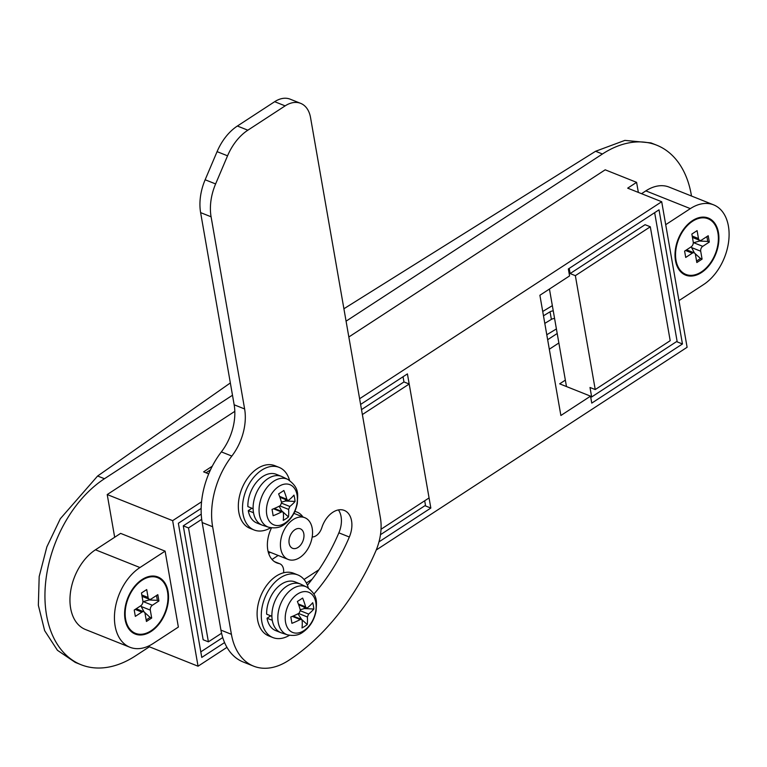 <?xml version="1.0" encoding="UTF-8"?>
<svg xmlns="http://www.w3.org/2000/svg" width="767" height="767" viewBox="0 0 767 767"><rect width="100%" height="100%" fill="white"/><g stroke="black" fill="none" stroke-linecap="round" stroke-linejoin="round"><path stroke-width="1.15" d="M149.383 646.792L135.385 655.929A104.849 69.068 -68.3 0 1 81.072 664.721A104.849 69.068 -68.3 0 1 45.991 579.296A104.849 69.068 -68.3 0 1 104.456 478.733L232.497 395.245M346.07 321.172L602.431 153.994A104.849 69.068 -68.3 0 1 656.744 145.203A104.849 69.068 -68.3 0 1 691.489 196.026M114.676 537.264L107.217 494.552L234.827 411.342M348.832 336.991L605.192 169.814L636.591 182.345L627.684 188.155L661.7 201.731L359.608 398.735M638.355 192.412L636.591 182.345M226.955 647.358L198.049 666.207L148.089 646.274M198.049 666.207L172.642 520.659L107.217 494.552M212.277 466.202L203.61 471.858L208.701 473.881M659.026 209.822L568.347 268.958L569.565 275.919L539.891 295.266L560.878 415.493L590.542 396.155L591.76 403.116L682.448 343.971L659.026 209.822M424.937 505.702L430.833 508.051L407.421 373.893L360.605 404.43M430.833 508.051L378.984 541.866M661.7 201.731L687.107 347.278L376.242 549.997M201.146 508.416L178.356 523.276L201.769 657.434L224.568 642.573M201.548 501.81L172.642 520.659M81.072 664.721L75.271 662.4L57.429 650.291L44.639 630.637L38.35 605.297L39.184 576.544L46.864 546.861L60.325 518.722L97.62 476.01L230.349 382.944M343.904 308.756L595.585 151.272L624.884 140.39L650.943 142.892L656.744 145.203M590.542 396.155L559.661 383.836L565.346 380.125M676.542 341.622L682.448 343.971M205.997 472.808L210.455 469.903M268.642 553.419L270.32 552.317M272.007 559.469L278.172 555.452M200.801 651.864L222.727 637.559M201.232 514.13L183.275 525.846L203.159 639.755L208.394 641.835L221.567 633.245M201.692 519.336L188.509 527.936L183.275 525.846M306.388 583.006L312.064 579.296M380.48 534.685L425.493 505.328L424.697 500.784M304.029 579.468L318.88 569.785M381.026 529.259L429.069 497.927L409.195 384.018L403.96 381.937L403.049 376.75M403.96 381.937L361.506 409.616M188.509 527.936L208.394 641.835M409.195 384.018L362.369 414.554M289.14 543.352A10.489 6.903 111.7 0 0 292.591 548.3A10.489 6.903 111.7 0 0 300.817 544.791A10.489 6.903 111.7 0 0 303.818 533.774A10.489 6.903 111.7 0 0 300.367 528.827A10.489 6.903 111.7 0 0 292.141 532.336A10.489 6.903 111.7 0 0 289.14 543.352M293.167 519.575A22.464 14.803 111.7 0 0 280.636 541.128A22.464 14.803 111.7 0 0 288.152 559.431A22.464 14.803 111.7 0 0 299.792 557.551A22.464 14.803 111.7 0 0 312.322 535.999A22.464 14.803 111.7 0 0 304.806 517.696A22.464 14.803 111.7 0 0 293.167 519.575M542.72 311.479L552.345 305.649M554.589 318.506A3.749 1.927 -9.9 0 0 551.377 319.388L550.054 311.795A2976.727 1530.347 -9.9 0 0 543.477 315.793M551.377 319.388A2976.727 1530.347 -9.9 0 0 544.8 323.386M546.785 334.767L556.411 328.928M558.865 342.983L549.306 349.215M557.206 333.492L547.648 339.723M550.054 311.795A3.749 1.927 170.1 0 1 553.266 310.913M549.44 289.034L566.468 386.539M595.23 389.569L670.195 340.682L650.311 226.783L575.355 275.66L595.23 389.569L590.005 387.479L591.654 396.97L677.098 341.257L654.654 212.67M591.654 396.97L590.619 396.558M575.355 275.66L570.121 273.57L569.219 268.383M650.311 226.783L645.076 224.693L570.121 273.57M313.866 594.07A149.412 98.416 111.7 0 0 349.34 537.015A22.09 14.554 111.7 0 0 344.287 510.419A22.09 14.554 111.7 0 0 321.776 527.801A11.237 7.402 -68.3 0 1 316.148 535.692A11.237 7.402 -68.3 0 1 312.179 536.996M271.508 527.859A27.334 18.005 111.7 0 0 276.782 562.882A27.334 18.005 111.7 0 0 278.92 563.515A11.237 7.402 -68.3 0 1 279.802 563.774A11.237 7.402 -68.3 0 1 283.579 572.796M380.422 517.984L310.53 117.514A29.961 19.731 111.7 0 0 300.664 103.363A29.961 19.731 111.7 0 0 285.142 105.875L247.846 130.198A44.937 29.597 111.7 0 0 227.55 155.816L215.613 183.936A44.937 29.597 111.7 0 0 211.088 216.793L244.625 408.964A44.937 29.597 -68.3 0 1 231.835 456.068A67.4 44.4 111.7 0 0 212.632 526.728L231.413 634.309A67.4 44.4 111.7 0 0 253.609 666.149A67.4 44.4 111.7 0 0 288.526 660.492A194.722 128.262 111.7 0 0 375.715 551.252A44.937 29.597 111.7 0 0 380.422 517.984M302.917 516.939A27.334 18.005 111.7 0 0 297.04 512.107A27.334 18.005 111.7 0 0 294.825 511.464M285.142 105.875L274.672 101.695L237.386 126.018L247.846 130.198M274.672 101.695A29.961 19.731 -68.3 0 1 290.194 99.183L300.664 103.363M253.609 666.149L243.139 661.969A67.4 44.4 -68.3 0 1 220.944 630.129L231.413 634.309M231.835 456.068L221.366 451.888A67.4 44.4 111.7 0 0 202.172 522.548L220.944 630.129M221.366 451.888A44.937 29.597 111.7 0 0 234.156 404.784L244.625 408.964M211.088 216.793L200.618 212.622L234.156 404.784M200.618 212.622A44.937 29.597 -68.3 0 1 205.144 179.766L215.613 183.936M227.55 155.816L217.08 151.645L205.144 179.766M217.08 151.645A44.937 29.597 -68.3 0 1 237.386 126.018M307.394 585.202A149.412 98.416 111.7 0 0 338.87 532.835A22.09 14.554 111.7 0 0 338.41 509.93M289.437 635.306A33.7 22.195 -68.3 0 1 272.899 637.559A33.7 22.195 -68.3 0 1 261.806 621.634A33.7 22.195 -68.3 0 1 271.441 586.247A33.7 22.195 -68.3 0 1 297.884 574.953A33.7 22.195 -68.3 0 1 308.324 587.963M272.899 637.559L268.718 635.891A33.7 22.195 -68.3 0 1 257.616 619.966A33.7 22.195 -68.3 0 1 267.261 584.579A33.7 22.195 -68.3 0 1 293.694 573.285L297.884 574.953M297.5 594.07A21.639 14.257 111.7 0 0 285.545 622.238A21.639 14.257 111.7 0 0 303.876 630.637A21.639 14.257 111.7 0 0 315.831 602.478A21.639 14.257 111.7 0 0 297.5 594.07M301.843 619.64L307.251 624.53A48.244 36.375 -164.1 0 1 302.006 627.952A48.532 26.663 -123.1 0 0 302.14 620.398L301.479 619.372L300.233 619.525A48.532 24.956 -9.9 0 1 291.911 623.322A48.244 9.54 -106.8 0 0 291.402 620.225A48.244 9.54 -106.8 0 0 290.798 616.994A48.532 24.956 -9.9 0 0 299.13 613.197L300.367 610.273A48.532 26.663 -123.1 0 0 297.385 601.481A48.244 8.015 -26.7 0 0 302.629 598.068A48.532 26.663 56.9 0 1 305.611 606.86L306.436 607.953L307.509 607.732A48.532 24.956 170.1 0 0 312.725 602.699A48.244 37.899 30.6 0 1 313.415 605.863A48.244 37.899 30.6 0 1 313.828 609.027A48.532 24.956 170.1 0 1 308.622 614.06L307.375 616.984L298.603 613.475M307.251 624.53A48.532 26.663 -123.1 0 0 307.375 616.984M286.762 586.199A26.212 17.267 111.7 0 0 271.882 616.275L266.648 614.194A26.212 17.267 111.7 0 1 281.527 584.109A26.212 17.267 111.7 0 1 295.103 581.904L300.338 583.994A26.212 17.267 111.7 0 0 286.762 586.199M287.452 634.817C293.675 636.131 298.794 635.268 302.792 632.229C309.868 627.243 314.307 620.11 316.109 610.858C316.349 602.057 318.717 595.604 306.541 586.956A25.79 16.989 -68.3 0 0 292.467 588.807A25.79 16.989 -68.3 0 0 278.018 614.108A25.79 16.989 -68.3 0 0 287.452 634.817L281.662 632.957A26.212 17.267 111.7 0 1 280.914 632.689A26.212 17.267 111.7 0 1 272.275 620.311A26.212 17.267 -68.3 0 1 271.882 616.275M306.541 586.956L301.067 584.32A26.212 17.267 111.7 0 0 300.338 583.994M270.732 615.815L267.041 618.221A26.212 17.267 111.7 0 0 275.679 630.599L280.914 632.689M272.275 620.311L267.041 618.221M297.96 613.811L301.661 619.468M300.261 618.202L299.609 618.624M300.223 609.746L304.355 608.557L313.828 609.027M304.077 607.013L304.355 608.557M270.665 527.725A33.7 22.195 -68.3 0 1 254.126 529.978A33.7 22.195 -68.3 0 1 243.024 514.063A33.7 22.195 -68.3 0 1 252.669 478.675A33.7 22.195 -68.3 0 1 279.102 467.371A33.7 22.195 -68.3 0 1 289.552 480.391M254.126 529.978L249.937 528.31A33.7 22.195 -68.3 0 1 238.844 512.385A33.7 22.195 -68.3 0 1 248.479 476.997A33.7 22.195 -68.3 0 1 274.912 465.703L279.102 467.371M278.718 486.499A21.639 14.257 111.7 0 0 266.763 514.657A21.639 14.257 111.7 0 0 285.103 523.065A21.639 14.257 111.7 0 0 297.059 494.897A21.639 14.257 111.7 0 0 278.718 486.499M283.071 512.059L288.469 516.958A48.244 36.375 -164.1 0 1 283.234 520.371A48.532 26.663 -123.1 0 0 283.359 512.816L282.697 511.79L281.46 511.944A48.532 24.956 -9.9 0 1 273.129 515.74A48.244 9.54 -106.8 0 0 272.63 512.644A48.244 9.54 -106.8 0 0 272.026 509.413A48.532 24.956 -9.9 0 0 280.348 505.616L281.594 502.692A48.532 26.663 -123.1 0 0 278.613 493.9A48.244 8.015 -26.7 0 0 283.857 490.487A48.532 26.663 56.9 0 1 286.839 499.279L287.654 500.372L288.737 500.151A48.532 24.956 170.1 0 0 293.953 495.118A48.244 37.899 30.6 0 1 294.643 498.291A48.244 37.899 30.6 0 1 295.055 501.445A48.532 24.956 170.1 0 1 289.84 506.479L288.603 509.403L279.821 505.904M288.469 516.958A48.532 26.663 -123.1 0 0 288.603 509.403M267.98 478.618A26.212 17.267 111.7 0 0 253.11 508.703L247.875 506.613A26.212 17.267 111.7 0 1 262.745 476.528A26.212 17.267 111.7 0 1 276.331 474.332L281.566 476.412A26.212 17.267 111.7 0 0 267.98 478.618M268.671 527.236C274.902 528.549 280.013 527.696 284.011 524.657C291.096 519.662 295.535 512.538 297.337 503.277C297.567 494.475 299.945 488.023 287.769 479.375A25.79 16.989 -68.3 0 0 273.694 481.225A25.79 16.989 -68.3 0 0 259.246 506.527A25.79 16.989 -68.3 0 0 268.671 527.236L262.88 525.376A26.212 17.267 111.7 0 1 262.132 525.107A26.212 17.267 111.7 0 1 253.503 512.73A26.212 17.267 -68.3 0 1 253.11 508.703M287.769 479.375L282.285 476.738A26.212 17.267 111.7 0 0 281.566 476.412M251.95 508.233L248.268 510.64A26.212 17.267 111.7 0 0 256.907 523.027L262.132 525.107M253.503 512.73L248.268 510.64M279.188 506.23L281.479 510.621L282.889 511.896M281.479 510.621L280.827 511.043M281.451 502.164L285.573 500.985L295.055 501.445M285.305 499.432L285.573 500.985M151.099 631.452A30.709 20.23 111.7 0 0 168.232 602.009A30.709 20.23 111.7 0 0 157.954 576.995A30.709 20.23 111.7 0 0 142.048 579.564A30.709 20.23 111.7 0 0 124.925 609.017A30.709 20.23 111.7 0 0 135.193 634.031A30.709 20.23 111.7 0 0 151.099 631.452M164.272 583.227A30.709 20.23 111.7 0 0 157.427 576.794M153.199 643.484A44.937 29.597 -68.3 0 1 129.92 647.252A44.937 29.597 -68.3 0 1 114.887 610.637A44.937 29.597 -68.3 0 1 139.949 567.542L165.106 551.137L178.366 627.07L153.199 643.484M129.92 647.252L85.434 629.496A44.937 29.597 -68.3 0 1 70.401 592.891A44.937 29.597 -68.3 0 1 95.463 549.795L120.62 533.381L165.106 551.137M134.676 633.81A30.709 20.23 111.7 0 0 144.071 633.868M157.676 577.685A29.961 19.731 111.7 0 0 142.154 580.197A29.961 19.731 111.7 0 0 125.452 608.931A29.961 19.731 111.7 0 0 135.471 633.341A29.961 19.731 111.7 0 0 150.994 630.819A29.961 19.731 111.7 0 0 167.695 602.095A29.961 19.731 111.7 0 0 157.676 577.685L156.104 577.062A29.961 19.731 111.7 0 0 151.118 576.113M144.637 612.449L150.111 617.416L151.684 618.039L146.439 621.462L145.059 613.552A3.749 2.464 111.7 0 0 143.822 611.778A3.749 2.464 111.7 0 0 141.885 612.095L135.337 616.371L134.225 610.043L140.783 605.767A3.749 2.464 111.7 0 0 142.854 600.897L141.473 592.977L146.708 589.564L148.089 597.474A3.749 2.464 111.7 0 0 149.325 599.248A3.749 2.464 111.7 0 0 151.262 598.931L157.82 594.655L158.922 600.983L152.374 605.259A3.749 2.464 111.7 0 0 150.303 610.129L141.224 606.505L144.033 611.874M151.684 618.039L150.303 610.129M129.633 629.956A29.961 19.731 111.7 0 0 133.909 632.708L135.471 633.341M156.506 595.508L157.35 600.36L158.922 600.983M148.99 599.104L149.134 599.957L157.35 600.36M142.902 601.759L149.134 599.957M150.111 617.416L146.181 619.976M141.224 606.505L140.879 605.7M692.438 220.647A30.709 20.23 111.7 0 0 675.315 250.1A30.709 20.23 111.7 0 0 685.583 275.113A30.709 20.23 111.7 0 0 701.489 272.534A30.709 20.23 111.7 0 0 718.612 243.081A30.709 20.23 111.7 0 0 708.344 218.068A30.709 20.23 111.7 0 0 692.438 220.647M685.065 274.893A30.709 20.23 111.7 0 0 694.461 274.941M665.708 224.683L690.338 208.624A44.937 29.597 -68.3 0 1 713.617 204.856A44.937 29.597 -68.3 0 1 728.65 241.461A44.937 29.597 -68.3 0 1 703.588 284.557L678.968 300.616M641.538 193.687L645.852 190.868A44.937 29.597 -68.3 0 1 669.121 187.1L713.617 204.856M714.662 224.3A30.709 20.23 111.7 0 0 707.816 217.876M680.022 271.039A29.961 19.731 111.7 0 0 684.289 273.79L685.861 274.413A29.961 19.731 111.7 0 0 701.383 271.901A29.961 19.731 111.7 0 0 718.085 243.168A29.961 19.731 111.7 0 0 708.066 218.768A29.961 19.731 111.7 0 0 692.543 221.28A29.961 19.731 111.7 0 0 675.842 250.013A29.961 19.731 111.7 0 0 685.861 274.413M695.027 253.532L700.501 258.489L702.073 259.121L696.829 262.535L695.448 254.625A3.749 2.464 111.7 0 0 694.212 252.861A3.749 2.464 111.7 0 0 692.275 253.168L685.717 257.444L684.615 251.116L691.172 246.84A3.749 2.464 111.7 0 0 693.234 241.969L691.853 234.06L697.098 230.646L698.478 238.556A3.749 2.464 111.7 0 0 699.715 240.32A3.749 2.464 111.7 0 0 701.652 240.004L708.209 235.737L709.312 242.065L702.754 246.332A3.749 2.464 111.7 0 0 700.693 251.212L691.613 247.588L694.423 252.957M702.073 259.121L700.693 251.212M708.066 218.768L706.493 218.135A29.961 19.731 111.7 0 0 701.508 217.195M706.896 236.591L707.74 241.432L709.312 242.065M699.379 240.186L699.523 241.03L707.74 241.432M693.291 242.842L699.523 241.03M700.501 258.489L696.57 261.058M691.613 247.588L691.268 246.782M97.62 476.01L104.456 478.733M595.585 151.272L602.431 153.994M278.92 563.515L274.797 561.866M212.632 526.728L202.172 522.548M349.34 537.015L338.87 532.835M300.233 619.525L292.342 616.38M300.443 610.8L308.622 614.06M298.353 603.965L305.611 606.86M281.46 511.944L273.57 508.799M281.671 503.219L289.84 506.479M279.581 496.383L286.839 499.279M95.463 549.795L139.949 567.542M143.295 601.635L152.374 605.259M141.818 594.971L148.089 597.474M141.885 612.095L135.184 609.42M645.852 190.868L690.338 208.624M692.275 253.168L685.564 250.493M692.208 236.044L698.478 238.556M693.684 242.717L702.754 246.332M268.076 551.425L288.152 559.431M293.914 513.353L304.806 517.696M279.802 563.774L274.442 561.636M306.436 607.953L298.679 604.856M301.479 619.372L293.147 616.045M287.654 500.372L279.907 497.275M282.697 511.79L274.375 508.473M136.219 608.739L143.822 611.778M149.325 599.248L142.058 596.342M692.448 237.425L699.715 240.32M694.212 252.861L686.599 249.821"/></g></svg>
